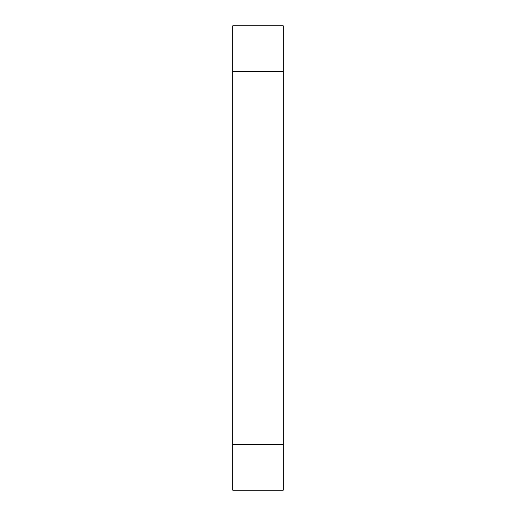 <?xml version="1.0" encoding="UTF-8"?>
<svg xmlns="http://www.w3.org/2000/svg" width="516" height="516" viewBox="0 0 516 516"><rect width="100%" height="100%" fill="white"/><g stroke="black" fill="none" stroke-linecap="round" stroke-linejoin="round"><path stroke-width="0.77" d="M232.761 25.8L232.761 71.227L283.239 71.227L283.239 25.8L232.761 25.8M283.239 71.227L283.239 444.773L232.761 444.773L232.761 490.2L283.239 490.2L283.239 444.773M232.761 71.227L232.761 444.773"/></g></svg>
